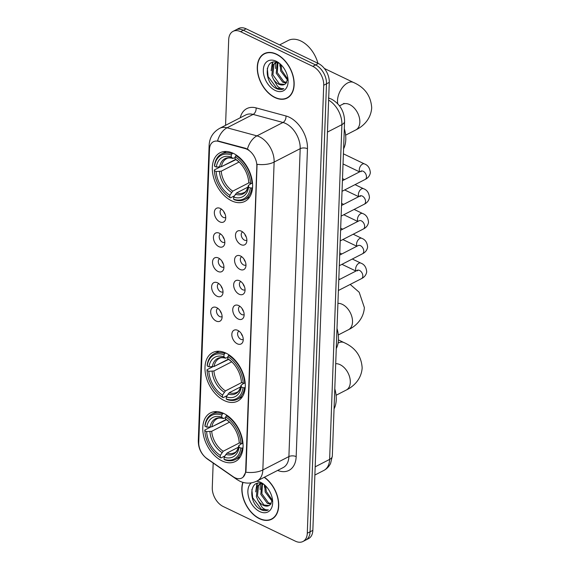 <?xml version="1.0" encoding="UTF-8"?>
<svg xmlns="http://www.w3.org/2000/svg" width="570" height="570" viewBox="0 0 570 570"><rect width="100%" height="100%" fill="white"/><g stroke="black" fill="none" stroke-linecap="round" stroke-linejoin="round"><path stroke-width="0.85" d="M226.005 353.136A27.303 17.805 -117.2 0 0 212.66 352.566A27.303 17.805 -117.2 0 0 205.948 376.036A27.303 17.805 -117.2 0 0 224.267 400.575A27.303 17.805 -117.2 0 0 237.612 401.145A27.303 17.805 -117.2 0 0 244.323 377.675A27.303 17.805 -117.2 0 0 226.005 353.136M223.789 413.464A27.303 17.805 -117.2 0 0 210.444 412.894A27.303 17.805 -117.2 0 0 203.732 436.364A27.303 17.805 -117.2 0 0 222.051 460.902A27.303 17.805 -117.2 0 0 235.396 461.472A27.303 17.805 -117.2 0 0 242.108 438.002A27.303 17.805 -117.2 0 0 223.789 413.464M233.33 153.359A27.303 17.805 -117.2 0 0 219.984 152.788A27.303 17.805 -117.2 0 0 213.273 176.258A27.303 17.805 -117.2 0 0 231.591 200.797A27.303 17.805 -117.2 0 0 244.936 201.367A27.303 17.805 -117.2 0 0 251.648 177.897A27.303 17.805 -117.2 0 0 233.33 153.359M219.792 221.865A7.731 5.037 62.8 0 1 214.341 212.988A7.731 5.037 62.8 0 1 219.329 208.079A7.731 5.037 62.8 0 1 220.291 208.442A7.731 5.037 62.8 0 1 225.378 219.849A7.731 5.037 62.8 0 1 219.792 221.865M221.509 209.19A4.638 3.021 -117.2 0 0 221.395 209.247A4.638 3.021 -117.2 0 0 220.255 213.23A4.638 3.021 -117.2 0 0 223.369 217.398A4.638 3.021 -117.2 0 0 225.635 217.491A4.638 3.021 -117.2 0 0 225.748 217.434M218.887 246.66A7.731 5.037 62.8 0 1 213.429 237.783A7.731 5.037 62.8 0 1 218.424 232.866A7.731 5.037 62.8 0 1 219.379 233.23A7.731 5.037 62.8 0 1 224.473 244.644A7.731 5.037 62.8 0 1 218.887 246.66M220.604 233.985A4.638 3.021 -117.2 0 0 220.49 234.035A4.638 3.021 -117.2 0 0 219.35 238.025A4.638 3.021 -117.2 0 0 222.457 242.186A4.638 3.021 -117.2 0 0 224.722 242.286A4.638 3.021 -117.2 0 0 224.837 242.221M217.975 271.455A7.731 5.037 62.8 0 1 212.524 262.578A7.731 5.037 62.8 0 1 217.512 257.661A7.731 5.037 62.8 0 1 218.467 258.025A7.731 5.037 62.8 0 1 223.561 269.439A7.731 5.037 62.8 0 1 217.975 271.455M219.692 258.773A4.638 3.021 -117.2 0 0 219.578 258.83A4.638 3.021 -117.2 0 0 218.438 262.813A4.638 3.021 -117.2 0 0 221.552 266.981A4.638 3.021 -117.2 0 0 223.818 267.081A4.638 3.021 -117.2 0 0 223.924 267.017M217.07 296.243A7.731 5.037 62.8 0 1 211.613 287.365A7.731 5.037 62.8 0 1 216.6 282.456A7.731 5.037 62.8 0 1 217.562 282.82A7.731 5.037 62.8 0 1 222.649 294.234A7.731 5.037 62.8 0 1 217.07 296.243M218.787 283.568A4.638 3.021 -117.2 0 0 218.666 283.625A4.638 3.021 -117.2 0 0 217.526 287.608A4.638 3.021 -117.2 0 0 220.64 291.776A4.638 3.021 -117.2 0 0 222.906 291.876A4.638 3.021 -117.2 0 0 223.02 291.812M216.158 321.038A7.731 5.037 62.8 0 1 210.701 312.161A7.731 5.037 62.8 0 1 215.695 307.251A7.731 5.037 62.8 0 1 216.65 307.615A7.731 5.037 62.8 0 1 221.744 319.029A7.731 5.037 62.8 0 1 216.158 321.038M217.875 308.363A4.638 3.021 -117.2 0 0 217.761 308.42A4.638 3.021 -117.2 0 0 216.621 312.403A4.638 3.021 -117.2 0 0 219.728 316.571A4.638 3.021 -117.2 0 0 222.001 316.663A4.638 3.021 -117.2 0 0 222.108 316.607M240.925 244.63A7.731 5.037 62.8 0 1 235.474 235.752A7.731 5.037 62.8 0 1 240.462 230.836A7.731 5.037 62.8 0 1 241.423 231.199A7.731 5.037 62.8 0 1 246.511 242.613A7.731 5.037 62.8 0 1 240.925 244.63M242.642 231.947A4.638 3.021 -117.2 0 0 242.528 232.004A4.638 3.021 -117.2 0 0 241.388 235.987A4.638 3.021 -117.2 0 0 244.502 240.155A4.638 3.021 -117.2 0 0 246.767 240.255A4.638 3.021 -117.2 0 0 246.881 240.191M240.02 269.418A7.731 5.037 62.8 0 1 234.562 260.54A7.731 5.037 62.8 0 1 239.557 255.631A7.731 5.037 62.8 0 1 240.512 255.994A7.731 5.037 62.8 0 1 245.606 267.408A7.731 5.037 62.8 0 1 240.02 269.418M241.737 256.742A4.638 3.021 -117.2 0 0 241.623 256.799A4.638 3.021 -117.2 0 0 240.483 260.782A4.638 3.021 -117.2 0 0 243.59 264.95A4.638 3.021 -117.2 0 0 245.855 265.043A4.638 3.021 -117.2 0 0 245.969 264.986M239.108 294.213A7.731 5.037 62.8 0 1 233.657 285.335A7.731 5.037 62.8 0 1 238.645 280.426A7.731 5.037 62.8 0 1 239.599 280.789A7.731 5.037 62.8 0 1 244.694 292.196A7.731 5.037 62.8 0 1 239.108 294.213M240.825 281.537A4.638 3.021 -117.2 0 0 240.711 281.594A4.638 3.021 -117.2 0 0 239.571 285.577A4.638 3.021 -117.2 0 0 242.685 289.745A4.638 3.021 -117.2 0 0 244.95 289.838A4.638 3.021 -117.2 0 0 245.057 289.781M238.203 319.008A7.731 5.037 62.8 0 1 232.745 310.13A7.731 5.037 62.8 0 1 237.733 305.214A7.731 5.037 62.8 0 1 238.695 305.577A7.731 5.037 62.8 0 1 243.782 316.991A7.731 5.037 62.8 0 1 238.203 319.008M239.92 306.332A4.638 3.021 -117.2 0 0 239.799 306.382A4.638 3.021 -117.2 0 0 238.666 310.372A4.638 3.021 -117.2 0 0 241.773 314.533A4.638 3.021 -117.2 0 0 244.038 314.633A4.638 3.021 -117.2 0 0 244.152 314.569M237.291 343.803A7.731 5.037 62.8 0 1 231.833 334.925A7.731 5.037 62.8 0 1 236.828 330.009A7.731 5.037 62.8 0 1 237.783 330.372A7.731 5.037 62.8 0 1 242.877 341.786A7.731 5.037 62.8 0 1 237.291 343.803M239.008 331.12A4.638 3.021 -117.2 0 0 238.894 331.177A4.638 3.021 -117.2 0 0 237.754 335.16A4.638 3.021 -117.2 0 0 240.868 339.328A4.638 3.021 -117.2 0 0 243.134 339.428A4.638 3.021 -117.2 0 0 243.24 339.364M225.114 214.206A4.638 3.021 62.8 0 1 223.768 211.577M224.21 239.001A4.638 3.021 62.8 0 1 222.856 236.372M223.297 263.796A4.638 3.021 62.8 0 1 221.944 261.16M222.393 288.591A4.638 3.021 62.8 0 1 221.039 285.955M221.481 313.379A4.638 3.021 62.8 0 1 220.127 310.75M246.247 236.97A4.638 3.021 62.8 0 1 244.901 234.334M245.342 261.765A4.638 3.021 62.8 0 1 243.989 259.129M244.43 286.553A4.638 3.021 62.8 0 1 243.077 283.924M243.525 311.348A4.638 3.021 62.8 0 1 242.172 308.719M242.613 336.143A4.638 3.021 62.8 0 1 241.26 333.507M245.228 148.599A13.908 9.07 62.8 0 1 247.017 149.269A13.908 9.07 62.8 0 1 256.835 166.283L245.677 470.606A13.908 9.07 62.8 0 1 241.773 478.052A13.908 9.07 62.8 0 1 233.194 476.72L206.796 458.423A13.908 9.07 62.8 0 1 198.752 442.455L209.504 149.176A13.908 9.07 62.8 0 1 213.408 141.731A13.908 9.07 62.8 0 1 218.417 141.353L245.228 148.599L245.734 148.343L248.812 149.988M276.507 54.157A24.987 16.295 -117.2 0 0 264.295 53.637A24.987 16.295 -117.2 0 0 258.153 75.112A24.987 16.295 -117.2 0 0 274.918 97.57A24.987 16.295 -117.2 0 0 287.13 98.09A24.987 16.295 -117.2 0 0 293.272 76.615A24.987 16.295 -117.2 0 0 276.507 54.157M265.741 53.024A24.987 16.295 -117.2 0 0 265.121 53.502M242.827 482.334A24.987 16.295 -117.2 0 0 259.478 518.7A24.987 16.295 -117.2 0 0 271.69 519.22A24.987 16.295 -117.2 0 0 278.274 499.854A24.987 16.295 -117.2 0 0 264.373 477.232M209.682 147.466A18.033 8.913 2.1 0 1 209.14 145.115C209.553 137.726 213.052 132.14 219.642 128.357A20.606 13.438 62.8 0 1 227.067 127.787L256.935 135.867A20.606 13.438 62.8 0 1 259.585 136.864A20.606 13.438 62.8 0 1 274.134 162.058A18.033 8.913 -177.9 0 1 257.07 164.295L246.019 470.428L245.777 472.195L243.077 477.147M247.409 149.048L247.43 149.055A18.033 11.756 105.1 0 1 256.935 135.867L282.991 122.479L253.123 114.406A20.606 13.438 -117.2 0 0 245.698 114.969L219.642 128.357M233.037 31.357L238.595 28.5A15.454 10.082 -117.2 0 1 246.155 28.821L318.366 63.491A15.454 10.082 -117.2 0 1 329.275 82.394L312.844 530.371A15.454 10.082 -117.2 0 1 308.505 538.643L305.727 540.075A15.454 10.082 -117.2 0 0 310.066 531.796L326.496 83.819A15.454 10.082 -117.2 0 0 315.588 64.916L243.376 30.253A15.454 10.082 -117.2 0 0 235.816 29.925A15.454 10.082 -117.2 0 1 243.376 30.253L315.588 64.916A15.454 10.082 -117.2 0 1 326.496 83.819L310.066 531.796A15.454 10.082 -117.2 0 1 305.727 540.075L302.948 541.5A15.454 10.082 -117.2 0 0 307.287 533.228L323.717 85.243A15.454 10.082 -117.2 0 0 312.802 66.348L240.59 31.678A15.454 10.082 -117.2 0 0 233.037 31.357A15.454 10.082 -117.2 0 0 228.698 39.629L225.556 125.314M240.212 117.79A25.757 16.801 62.8 0 1 256.101 107.894A5.151 3.356 -74.9 0 1 253.123 114.406L227.067 127.787A18.033 11.756 105.1 0 0 217.569 140.868L245.734 148.343M213.173 463.047L212.275 487.607A15.454 10.082 -117.2 0 0 223.184 506.509L295.395 541.179A15.454 10.082 -117.2 0 0 302.948 541.5M272.275 518.629A24.987 16.295 -117.2 0 0 273.023 518.401M287.715 97.499A24.987 16.295 -117.2 0 0 288.47 97.271M274.925 97.342A24.731 16.124 -117.2 0 0 287.016 97.862A24.731 16.124 -117.2 0 0 293.094 76.608A24.731 16.124 -117.2 0 0 276.5 54.385A24.731 16.124 -117.2 0 0 264.416 53.865A24.731 16.124 -117.2 0 0 258.338 75.119A24.731 16.124 -117.2 0 0 274.925 97.342M317.918 63.277A25.757 16.801 -117.2 0 0 300.853 40.997A25.757 16.801 -117.2 0 0 288.263 40.456L279.628 44.895M287.608 80.156L280.632 70.908L280.184 64.111M287.772 79.059L281.73 70.345L281.11 64.816M286.197 83.127L282.734 82.18L276.215 73.174L277.348 62.65M286.646 82.543L283.839 81.617L277.319 72.611L277.925 62.878M278.595 63.177C264.879 55.931 263.155 81.311 275.673 88.165L276.315 88.5C279.136 89.811 281.651 89.896 283.86 88.749C281.908 89.084 279.813 88.272 277.59 86.305L273.386 79.18A11.642 7.595 -117.2 0 0 278.815 84.196A11.642 7.595 -117.2 0 0 284.508 84.438A11.642 7.595 -117.2 0 0 285.435 83.819L287.764 79.13M273.386 79.18L271.805 75.439L272.909 64.951L275.075 63.099L276.885 62.501M284.565 84.41L279.428 83.883L272.909 74.877L274.013 64.382L275.645 62.85M275.075 63.099L276.478 62.394M276.251 61.275A16.794 10.951 -117.2 0 0 263.326 69.918A16.794 10.951 -117.2 0 0 275.182 90.452A16.794 10.951 -117.2 0 0 288.007 79.18A16.794 10.951 -117.2 0 0 280.176 63.94A16.794 10.951 -117.2 0 0 276.251 61.275M267.309 68.314L268.107 76.601L276.828 88.229L283.86 88.749M271.569 67.73L272.838 62.265M271.142 70.773L272.367 62.387M275.552 68.507L275.823 62.778M279.963 66.241L279.834 63.883M243.034 482.391A24.731 16.124 -117.2 0 0 259.485 518.472A24.731 16.124 -117.2 0 0 271.569 518.992A24.731 16.124 -117.2 0 0 278.067 499.726A24.731 16.124 -117.2 0 0 264.181 477.332M272.168 501.279L265.185 492.038L264.737 485.241M272.332 500.189L266.29 491.468L265.67 485.946M270.757 504.258L267.294 503.31L260.775 494.304L261.901 483.78M271.199 503.673L268.399 502.74L261.879 493.734L262.485 484.008M263.155 484.308C249.439 477.061 247.715 502.441 260.233 509.295L260.875 509.623C263.696 510.941 266.211 511.026 268.42 509.879C266.461 510.214 264.373 509.402 262.15 507.435L257.946 500.31A11.642 7.595 -117.2 0 0 263.376 505.319A11.642 7.595 -117.2 0 0 269.068 505.561A11.642 7.595 -117.2 0 0 269.995 504.949L272.325 500.261M257.946 500.31L256.365 496.57L257.469 486.075L259.635 484.229L261.445 483.631M269.118 505.533L263.981 505.006L257.469 496L258.573 485.512L260.198 483.973M259.635 484.229L261.039 483.517M251.349 482.868A16.794 10.951 -117.2 0 0 248.755 497.56A16.794 10.951 -117.2 0 0 259.735 511.582A16.794 10.951 -117.2 0 0 272.567 500.31A16.794 10.951 -117.2 0 0 264.737 485.07A16.794 10.951 -117.2 0 0 260.811 482.405A16.794 10.951 -117.2 0 0 256.543 481.251M268.299 509.943L261.388 509.359L252.667 497.731L251.862 489.438M256.13 488.861L257.398 483.396M255.695 491.903L256.928 483.517M260.112 489.63L260.376 483.909M264.523 487.364L264.394 485.013M234.37 195.873L230.444 197.89L229.781 197.348A24.524 15.989 -117.2 0 1 225.941 194.491A24.524 15.989 -117.2 0 1 214.512 172.233A24.524 15.989 -117.2 0 1 214.384 170.679L216.144 171.52A22.152 14.45 -117.2 0 0 229.86 195.275L232.76 191.128L249.047 182.763M239.079 162.023L221.245 171.185L216.144 171.52M231.335 154.983L232.061 153.722A25.55 16.665 -117.2 0 0 221.481 153.993A25.55 16.665 -117.2 0 0 214.484 165.478L214.548 166.205A24.524 15.989 -117.2 0 1 231.335 154.983L231.263 157.049A22.152 14.45 -117.2 0 0 216.308 167.046L221.409 166.711L235.674 159.379M235.104 157.733L232.76 158.289L231.263 157.049M343.589 148.82A28.336 18.475 -117.2 0 0 344.323 128.706M222.521 166.141L235.973 159.629M234.249 199.714A25.55 16.665 -117.2 0 0 244.829 199.45A25.55 16.665 -117.2 0 0 251.826 187.965L250.365 187.95A24.524 15.989 -117.2 0 1 233.586 199.172L234.249 199.714M252.56 187.587L251.826 187.965M214.384 170.679L214.32 169.953A25.55 16.665 -117.2 0 0 214.448 171.677L214.512 172.233M225.941 194.491L226.361 194.862A25.55 16.665 -117.2 0 0 230.444 197.89M214.32 169.953L219.942 167.06M232.061 153.722L233.037 153.223M233.586 199.172L233.657 197.099A22.152 14.45 -117.2 0 0 248.613 187.11L250.365 187.95M229.86 195.275L229.781 197.348M216.308 167.046L214.548 166.205M248.613 187.11L248.456 185.3C247.23 189.81 245.741 192.24 243.974 192.589A19.059 12.433 -117.2 0 1 236.564 192.952L233.657 197.099M235.31 194.249A19.815 12.925 -117.2 0 0 248.449 185.464L251.22 183.483M221.409 166.711A19.059 12.433 -117.2 0 1 226.554 158.681C227.815 157.776 229.974 157.698 233.044 158.446L232.76 158.289A19.815 12.925 -117.2 0 0 219.621 167.074M236.536 155.204L235.139 156.807A24.524 15.989 -117.2 0 1 250.529 183.476L251.99 183.483A25.55 16.665 -117.2 0 0 235.866 155.546M251.99 183.483L252.517 183.219M250.529 183.476L248.777 182.635A22.152 14.45 -117.2 0 0 248.677 181.452A22.152 14.45 -117.2 0 0 238.353 161.346A22.152 14.45 -117.2 0 0 235.061 158.873L235.139 156.807M248.541 180.177L248.777 182.635M235.061 158.873L239.307 162.201M248.071 187.046L236.564 192.952M227.045 395.651L223.119 397.668L222.457 397.126A24.524 15.989 -117.2 0 1 218.616 394.269A24.524 15.989 -117.2 0 1 207.181 372.011A24.524 15.989 -117.2 0 1 207.06 370.457L208.82 371.298A22.152 14.45 -117.2 0 0 222.535 395.053L225.435 390.906L241.723 382.541M231.755 361.8L213.921 370.963L208.82 371.298M224.01 354.761L224.737 353.5A25.55 16.665 -117.2 0 0 214.156 353.77A25.55 16.665 -117.2 0 0 207.159 365.256L207.224 365.983A24.524 15.989 -117.2 0 1 224.01 354.761L223.932 356.827A22.152 14.45 -117.2 0 0 208.983 366.824L214.085 366.489L228.349 359.164M227.779 357.511L225.435 358.067L223.932 356.827M336.264 348.605A28.336 18.475 -117.2 0 0 336.998 328.484M215.196 365.919L228.648 359.406M226.917 399.492A25.55 16.665 -117.2 0 0 237.505 399.228A25.55 16.665 -117.2 0 0 244.502 387.743L243.041 387.728A24.524 15.989 -117.2 0 1 226.254 398.95L226.917 399.492M245.235 387.365L244.502 387.743M207.06 370.457L206.995 369.731A25.55 16.665 -117.2 0 0 207.124 371.455L207.181 372.011M218.616 394.269L219.037 394.639A25.55 16.665 -117.2 0 0 223.119 397.668M206.995 369.731L212.617 366.845M224.737 353.5L225.713 353.001M226.254 398.95L226.333 396.884A22.152 14.45 -117.2 0 0 241.281 386.887L243.041 387.728M222.535 395.053L222.457 397.126M208.983 366.824L207.224 365.983M241.281 386.887L241.124 385.078C239.906 389.588 238.417 392.018 236.65 392.374A19.059 12.433 -117.2 0 1 229.24 392.737L226.333 396.884M227.986 394.027A19.815 12.925 -117.2 0 0 241.124 385.242L243.896 383.261M214.085 366.489A19.059 12.433 -117.2 0 1 219.229 358.459C220.49 357.554 222.649 357.476 225.72 358.224L225.435 358.067A19.815 12.925 -117.2 0 0 212.296 366.852M229.204 354.982L227.815 356.585A24.524 15.989 -117.2 0 1 243.205 383.254L244.665 383.268A25.55 16.665 -117.2 0 0 228.542 355.324M244.665 383.268L245.193 382.997M243.205 383.254L241.445 382.413A22.152 14.45 -117.2 0 0 241.352 381.23A22.152 14.45 -117.2 0 0 231.021 361.123A22.152 14.45 -117.2 0 0 227.736 358.651L227.815 356.585M241.217 379.955L241.445 382.413M227.736 358.651L231.976 361.979M240.747 386.823L229.24 392.737M224.829 455.979L220.904 457.995L220.248 457.453A24.524 15.989 -117.2 0 1 216.401 454.596A24.524 15.989 -117.2 0 1 204.972 432.338A24.524 15.989 -117.2 0 1 204.851 430.785L206.611 431.625A22.152 14.45 -117.2 0 0 220.319 455.38L223.226 451.233L239.514 442.869M229.546 422.128L211.712 431.291L206.611 431.625M221.801 415.088L222.528 413.827A25.55 16.665 -117.2 0 0 211.94 414.098A25.55 16.665 -117.2 0 0 204.944 425.583L205.015 426.31A24.524 15.989 -117.2 0 1 221.801 415.088L221.723 417.155A22.152 14.45 -117.2 0 0 206.775 427.151L211.876 426.816L226.14 419.492M225.563 417.839L223.226 418.394L221.723 417.155M334.048 408.932A28.336 18.475 -117.2 0 0 334.79 388.811M212.988 426.246L226.433 419.734M224.708 459.819A25.55 16.665 -117.2 0 0 235.296 459.555A25.55 16.665 -117.2 0 0 242.293 448.07L240.832 448.056A24.524 15.989 -117.2 0 1 224.046 459.278L224.708 459.819M243.019 447.692L242.293 448.07M204.851 430.785L204.78 430.058A25.55 16.665 -117.2 0 0 204.915 431.782L204.972 432.338M216.401 454.596L216.821 454.967A25.55 16.665 -117.2 0 0 220.904 457.995M204.78 430.058L210.408 427.172M222.528 413.827L223.504 413.328M224.046 459.278L224.124 457.211A22.152 14.45 -117.2 0 0 239.072 447.215L240.832 448.056M220.319 455.38L220.248 457.453M206.775 427.151L205.015 426.31M239.072 447.215L238.916 445.405C237.697 449.915 236.201 452.345 234.434 452.701A19.059 12.433 -117.2 0 1 227.024 453.065L224.124 457.211M225.77 454.354A19.815 12.925 -117.2 0 0 238.908 445.569L241.687 443.588M211.876 426.816A19.059 12.433 -117.2 0 1 217.013 418.786C218.274 417.881 220.44 417.803 223.511 418.551L223.226 418.394A19.815 12.925 -117.2 0 0 210.088 427.179M226.995 415.309L225.599 416.912A24.524 15.989 -117.2 0 1 240.996 443.581L242.457 443.595A25.55 16.665 -117.2 0 0 226.326 415.651M242.457 443.595L242.977 443.325M240.996 443.581L239.236 442.74A22.152 14.45 -117.2 0 0 239.136 441.558A22.152 14.45 -117.2 0 0 228.812 421.451A22.152 14.45 -117.2 0 0 225.52 418.978L225.599 416.912M239.001 440.282L239.236 442.74M225.52 418.978L229.767 422.306M238.531 447.151L227.024 453.065M218.417 141.353L218.923 141.089M296.172 456.62A5.151 2.544 2.1 0 0 288.897 456.577L300.19 148.677A20.606 13.438 -117.2 0 0 285.641 123.476A20.606 13.438 -117.2 0 0 282.991 122.479A5.151 3.356 -74.9 0 0 285.969 115.974A25.757 16.801 62.8 0 1 307.465 148.713L296.172 456.62A25.757 16.801 62.8 0 1 277.618 470.428M283.112 467.614A20.606 13.438 -117.2 0 0 288.897 456.577L262.841 469.965A20.606 13.438 62.8 0 1 257.056 480.995L283.112 467.614M245.777 472.195A18.033 8.913 2.1 0 0 262.841 469.965L274.134 162.058L300.19 148.677A5.151 2.544 2.1 0 1 307.465 148.713M198.738 442.847A18.033 8.913 -177.9 0 1 198.296 440.703L209.14 145.115M206.668 458.337A18.033 8.657 124.7 0 0 207.537 459.142C201.345 454.568 198.267 448.419 198.296 440.703M235.624 478.052A18.033 8.657 124.7 0 0 236.956 479.534L207.537 459.142M256.101 107.894L285.969 115.974M307.287 533.228L312.844 530.371M323.717 85.243L329.275 82.394M312.802 66.348L318.366 63.491M240.59 31.678L246.155 28.821M315.174 466.83L329.624 459.406A10.303 5.094 2.1 0 0 332.317 456.135L330.593 463.396C329.089 466.509 326.838 468.853 323.838 470.442A20.606 13.438 -117.2 0 0 329.624 459.406L341.9 124.652A20.606 13.438 -117.2 0 0 328.626 100.128M327.451 132.076L341.9 124.652A10.303 5.094 2.1 0 0 344.594 121.382L332.317 456.135M344.031 103.37L342.606 104.282A14.428 9.405 62.8 0 1 349.659 104.581A14.428 9.405 62.8 0 1 359.841 122.222A14.428 9.405 62.8 0 1 355.787 129.946L345.612 135.168M337.782 103.797A14.428 8.293 -64.4 0 1 337.511 100.455A14.428 8.293 -64.4 0 1 343.325 86.455A14.428 8.293 -64.4 0 1 353.486 82.451L324.366 68.471M221.245 171.185A19.059 12.433 -117.2 0 0 232.76 191.128M219.457 171.549A19.815 12.925 -117.2 0 0 231.513 192.425M238.837 161.795A19.815 12.925 -117.2 0 0 236.564 160.113M337.917 303.368A14.428 9.405 62.8 0 1 342.335 304.359A14.428 9.405 62.8 0 1 352.517 322A14.428 9.405 62.8 0 1 348.462 329.724L338.288 334.946M213.921 370.963A19.059 12.433 -117.2 0 0 225.435 390.906M212.133 371.327A19.815 12.925 -117.2 0 0 224.181 392.203M231.513 361.572A19.815 12.925 -117.2 0 0 229.24 359.891M335.709 363.696A14.428 9.405 62.8 0 1 340.119 364.686A14.428 9.405 62.8 0 1 350.301 382.328A14.428 9.405 62.8 0 1 346.254 390.051L336.079 395.274M338.067 343.083A14.428 8.293 -64.4 0 1 343.945 342.556L338.43 339.912M211.712 431.291A19.059 12.433 -117.2 0 0 223.226 451.233M209.924 431.654A19.815 12.925 -117.2 0 0 221.972 452.53M229.297 421.9A19.815 12.925 -117.2 0 0 227.024 420.218M342.42 180.697L360.938 171.185A4.638 3.021 62.8 0 1 363.204 171.278A4.638 3.021 62.8 0 1 366.46 177.199A4.638 3.021 62.8 0 1 365.171 179.436L342.029 191.32M359.791 171.77A4.638 2.665 -64.4 0 1 359.271 169.696A4.638 2.665 -64.4 0 1 359.292 169.44A4.638 2.665 -64.4 0 1 361.23 165.101A4.638 2.665 -64.4 0 1 364.408 163.911C367.971 165.172 369.944 168.107 370.343 172.724C369.816 175.767 368.092 177.997 365.171 179.436M341.508 205.492L360.026 195.98A4.638 3.021 62.8 0 1 362.292 196.073A4.638 3.021 62.8 0 1 365.548 201.994A4.638 3.021 62.8 0 1 364.266 204.224L341.117 216.115M358.886 196.565A4.638 2.665 -64.4 0 1 358.366 194.491A4.638 2.665 -64.4 0 1 358.38 194.235A4.638 2.665 -64.4 0 1 360.326 189.888A4.638 2.665 -64.4 0 1 363.496 188.706C367.059 189.96 369.039 192.902 369.438 197.519C368.904 200.555 367.18 202.792 364.266 204.224M340.596 230.28L359.114 220.768A4.638 3.021 62.8 0 1 361.38 220.868A4.638 3.021 62.8 0 1 364.643 226.789A4.638 3.021 62.8 0 1 363.354 229.019L340.212 240.911M357.974 221.36A4.638 2.665 -64.4 0 1 357.454 219.286A4.638 2.665 -64.4 0 1 357.468 219.03A4.638 2.665 -64.4 0 1 359.413 214.683A4.638 2.665 -64.4 0 1 362.591 213.493C366.147 214.755 368.127 217.69 368.526 222.307C367.992 225.349 366.268 227.587 363.354 229.019M339.692 255.075L358.209 245.563A4.638 3.021 62.8 0 1 360.475 245.663A4.638 3.021 62.8 0 1 363.731 251.584A4.638 3.021 62.8 0 1 362.442 253.814L339.3 265.698M357.069 246.147A4.638 2.665 -64.4 0 1 356.549 244.074A4.638 2.665 -64.4 0 1 356.564 243.817A4.638 2.665 -64.4 0 1 358.509 239.478A4.638 2.665 -64.4 0 1 361.679 238.288C365.242 239.55 367.222 242.485 367.622 247.102C367.087 250.144 365.363 252.382 362.442 253.814M338.78 279.87L357.297 270.358A4.638 3.021 62.8 0 1 359.563 270.451A4.638 3.021 62.8 0 1 362.819 276.372A4.638 3.021 62.8 0 1 361.537 278.609L338.395 290.493M356.157 270.942A4.638 2.665 -64.4 0 1 355.637 268.869A4.638 2.665 -64.4 0 1 355.652 268.613A4.638 2.665 -64.4 0 1 357.597 264.273A4.638 2.665 -64.4 0 1 360.774 263.084C364.33 264.345 366.31 267.28 366.709 271.897C366.175 274.94 364.451 277.177 361.537 278.609M236.956 479.534L239.749 481.158C245.478 483.809 251.242 483.752 257.056 480.995M328.384 97.962L331.483 99.116C340.005 103.982 344.373 111.407 344.594 121.382M323.838 470.442L314.875 475.045M289.09 96.793L287.016 97.862M266.489 52.803L264.416 53.865M273.65 517.923L271.569 518.992M355.787 129.946C362.47 126.718 370.863 119.743 371.704 107.83C370.92 95.945 364.85 87.488 353.486 82.451M249.717 196.942L244.829 199.45M226.368 151.477L221.481 153.993M339.52 105.87L342.606 104.282M348.462 329.724C355.146 326.496 363.539 319.521 364.373 307.608L359.185 292.26L350.201 284.43M242.393 396.72L237.505 399.228M219.037 351.255L214.156 353.77M339.969 279.257L338.822 278.709M346.254 390.051C352.93 386.823 361.323 379.848 362.164 367.935C361.387 356.051 355.31 347.593 343.945 342.556M240.177 457.047L235.296 459.555M216.828 411.583L211.94 414.098M359.584 171.876L343.033 163.932M360.938 171.185L361.451 170.85L361.131 171.713M364.408 163.911L343.404 153.829M358.673 196.671L344.686 189.96M360.026 195.98L360.546 195.638L360.219 196.508M363.496 188.706L355.039 184.637M344.544 179.6L342.492 178.617M357.761 221.466L343.774 214.748M359.114 220.768L359.513 220.618M362.591 213.493L354.127 209.432M343.639 204.395L341.587 203.412M356.856 246.261L342.862 239.542M358.209 245.563L358.601 245.413M361.679 238.288L353.215 234.227M342.727 229.19L340.675 228.207M355.944 271.049L341.957 264.338M357.297 270.358L357.817 270.023L357.49 270.885M360.774 263.084L352.31 259.022M341.815 253.985L339.77 253.002"/></g></svg>
